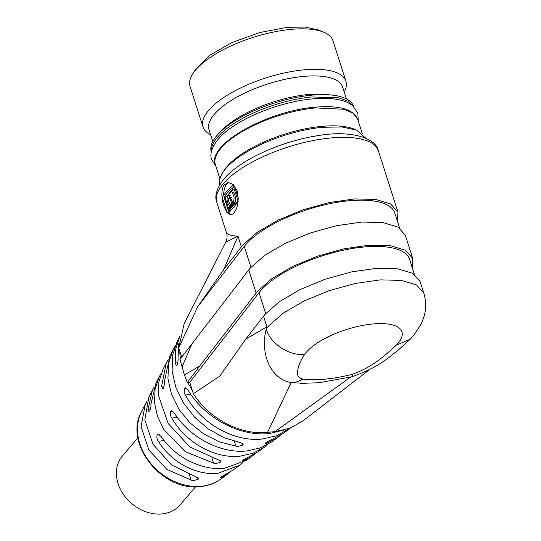 <?xml version="1.0" encoding="UTF-8"?>
<svg xmlns="http://www.w3.org/2000/svg" width="541" height="541" viewBox="0 0 541 541"><rect width="100%" height="100%" fill="white"/><g stroke="black" fill="none" stroke-linecap="round" stroke-linejoin="round"><path stroke-width="0.81" d="M216.806 202.388A84.802 31.08 -17.7 0 1 223.19 183.791A84.802 31.08 -17.7 0 1 309.723 141.255A84.802 31.08 -17.7 0 1 378.375 150.824C376.184 137.921 350.081 129.488 316.018 135.974C280.035 141.749 239.44 160.285 223.947 179.01C216.664 188.376 214.283 196.167 216.806 202.388L226.469 232.677L228.857 234.584C231.095 235.484 234.138 236.004 237.986 236.14L225.692 242.267L184.177 323.633L178.733 347.856L181.675 357.087M397.425 221.235L397.939 212.113L390.649 203.984L375.616 199.433L354.416 198.932L329.286 202.544L302.872 209.881L277.973 220.173L257.198 232.332L242.747 245.08L223.622 269.736L197.675 306.733L244.289 246.425A81.542 29.883 -17.7 0 1 245.607 244.803A81.542 29.883 -17.7 0 1 328.82 203.903A81.542 29.883 -17.7 0 1 394.829 213.1L399.616 228.099M237.269 191.061C239.217 201.455 237.736 209.103 232.826 213.999L230.811 214.865L227.004 212.64L223.846 205.986C221.276 197.85 221.228 190.987 223.697 185.38L227.998 182.405L233.286 184.481L237.262 191.054M223.622 269.736L237.986 236.14L241.374 246.77M228.586 212.471A16.311 7.702 -95.5 0 0 231.819 214.594M228.992 182.398A16.311 7.702 -95.5 0 0 226.814 183.981A16.311 7.702 -95.5 0 0 223.609 195.348M197.675 306.733L178.733 347.856M238.189 201.205L237.506 201.272A84.802 31.08 162.3 0 0 230.879 207.9A84.802 31.08 162.3 0 0 229.107 210.118L231.271 209.915L238.114 201.867M226.138 197.059L232.921 188.89M228.559 211.903L229.215 212.322L230.52 210.787L230.277 210.009M227.315 212.593L229.215 212.322L227.47 212.491A84.802 31.08 162.3 0 1 228.478 210.983L224.042 197.1A84.802 31.08 162.3 0 1 226.449 194.016A84.802 31.08 162.3 0 1 232.583 187.828L233.191 189.749A84.802 31.08 -17.7 0 0 227.064 195.943A84.802 31.08 -17.7 0 0 225.286 198.162L229.107 210.118M238.324 198.283L234.429 186.063L233.773 185.637M180.403 358.832A75.997 60.923 -139.6 0 1 179.815 351.258M179.95 359.454L250.125 268.208L264.576 255.46L285.35 243.301L310.257 233.009L336.664 225.671L361.794 222.06L382.994 222.561L398.034 227.112L405.317 235.24L412.702 258.368L405.412 250.24L390.379 245.688L369.178 245.188L344.049 248.799L317.635 256.136L292.735 266.429L271.961 278.588L257.509 291.335L199.737 365.987L184.42 374.933L179.95 359.454M226.091 196.904L224.042 197.1M230.52 210.787L228.478 210.983M226.922 212.058L227.47 212.491L226.922 212.058L222.52 198.276L222.513 196.978A84.802 31.08 -17.7 0 1 225.928 192.38A84.802 31.08 -17.7 0 1 232.549 185.759L233.36 186.165L237.756 199.947L237.506 201.272M233.955 185.536L232.549 185.759M290.835 427.843L276.688 435.755L262.27 439.022C233.854 442.254 200.542 423.285 185.38 394.977C184.258 393.74 183.933 391.535 184.407 388.37L185.252 387.701L188.16 390.237C204.464 417.889 239.893 436.891 269.357 433.537L285.986 429.527M267.937 444.337L264.448 447.164L253.12 453.216L240.136 456.151C215.115 458.978 185.813 442.748 171.808 418.085C170.645 416.868 170.28 414.67 170.726 411.491L171.585 410.822L174.587 413.351C189.627 437.534 220.877 453.865 246.892 450.923L260.228 447.955L271.656 441.902L277.621 437.541L267.47 443.079L265.144 443.471L265.8 442.7L283.437 433.294L289.266 429.033M242.943 462.582L239.629 465.287L218.009 473.287C196.39 475.708 171.078 462.176 158.303 441.185C157.079 439.989 156.667 437.797 157.073 434.612L157.938 433.943L161.062 436.452C174.804 457.165 201.861 470.839 224.434 468.31L246.507 460.263L252.715 455.725L245.1 460.08L242.801 460.587L243.464 459.83L258.368 451.6L264.448 447.164M280.319 435.397L277.621 437.541M255.332 453.635L252.715 455.725M230.331 471.88L222.696 477.013C220.944 477.974 220.376 477.974 221.005 477.013L233.306 469.906L239.629 465.287M220.451 477.656L221.005 477.013M178.841 343.596L177.982 358.345C178.327 359.549 178.03 361.814 177.096 365.128L176.4 365.784L175.196 363.079L175.751 349.141L179.768 336.461M179.774 336.414L177.015 341.844L172.498 355.748L172.106 371.214L175.832 387.268L183.46 402.903L194.523 417.131L208.346 429.006L224.021 437.71L240.481 442.639L243.369 443.978L242.787 445C239.568 446.284 237.269 446.663 235.903 446.129L219.213 441.828L203.524 433.848L189.823 422.764L178.943 409.3L171.511 394.321L167.953 378.72L168.501 363.444L173.161 349.425L169.881 355.877L164.403 381.452C164.707 382.636 164.376 384.894 163.416 388.249L162.726 388.898L161.631 386.186L166.27 362.97L168.163 359.643M166.27 362.97L162.915 369.571L158.892 381.872L158.466 395.539L168.21 423.562L189.817 446.907L221.026 461.094L220.458 462.129C217.205 463.387 214.892 463.718 213.526 463.13L185.191 451.627L163.889 429.669L157.512 416.408L154.51 402.646L155.078 389.195L159.21 376.847L155.781 383.583L150.885 404.56C151.142 405.682 150.77 407.955 149.762 411.363L149.086 412.012L148.119 409.294L152.312 390.413L154.144 387.221M199.737 365.987L187.335 382.582L187.862 382.534A75.997 60.923 40.4 0 0 192.285 390.318L189.742 382.352L259.051 292.681A81.542 29.883 -17.7 0 1 260.37 291.058A81.542 29.883 -17.7 0 1 343.582 250.158A81.542 29.883 -17.7 0 1 409.591 259.355L414.379 274.355M159.21 376.847L161.265 373.249M152.312 390.413L148.809 397.297L144.826 419.823L152.968 444.215L171.348 464.807L198.675 478.176L198.107 479.225C194.821 480.442 192.495 480.719 191.129 480.063L166.858 469.358L148.849 450.017L141.066 426.565L145.265 404.276L147.233 400.854M173.161 349.425L175.291 345.665M181.952 367.197L192.359 342.859M412.188 267.491L412.702 258.368M231.974 205.418L229.675 205.594C227.47 203.754 226.679 200.792 227.315 196.721L229.059 194.97L232.589 202.28M235.43 201.211L234.693 202.104L232.603 202.307C234.74 199.663 234.584 196.511 232.143 192.86A84.802 31.08 -17.7 0 1 233.185 191.893C235.247 194.672 235.923 198.02 235.213 201.942L229.736 208.562L229.141 206.682L229.675 205.6M369.604 369.564L302.5 421.209L289.841 428.229L275.031 431.63L350.974 376.827C351.833 377.185 352.347 376.32 352.522 374.23C372.844 367.008 385.003 355.376 396.33 345.144L410.355 339.106L413.608 335.562L421.338 323.782L424.239 315.917C426.267 308.37 426.112 300.749 423.772 293.06L420.08 281.496L412.797 273.367L397.757 268.816L376.556 268.316L351.427 271.927L325.019 279.264L300.113 289.557L279.339 301.716L264.887 314.463L245.763 339.119L219.815 376.117L193.367 393.72L192.285 390.318M305.76 383.434L291.099 382.602L267.592 432.347L275.031 431.63M267.592 432.347C240.907 435.377 209.279 419.032 193.367 393.72M187.862 382.534L189.742 382.352M187.335 382.582L184.42 374.933M231.961 205.37L231.027 204.599M229.316 197.56L230.175 195.436M233.881 192.691L232.143 192.86M231.426 206.567L229.141 206.682M231.392 206.466L231.981 205.431L229.695 205.648M245.763 339.119L266.909 326.778L266.321 328.914C260.505 348.986 267.612 378.159 291.099 382.602C295.095 382.663 298.963 381.473 302.683 379.038C314.571 380.898 334.047 379.079 352.522 374.23M232.711 204.43L233.915 203.024L231.717 203.233A84.802 31.08 162.3 0 0 230.425 204.654L232.711 204.43M233.759 202.192L233.915 203.024M137.928 437.737L122.476 455.887A37.836 30.33 40.4 0 0 118.087 483.62A37.836 30.33 40.4 0 0 161.982 513.95A37.836 30.33 40.4 0 0 180.085 504.942L195.544 486.785M423.772 293.06L416.482 284.931L401.449 280.38L380.249 279.88L355.119 283.491L328.712 290.828L303.805 301.121L283.031 313.28L268.579 326.027L266.321 328.914C269.567 343.386 290.855 357.155 305.029 353.949C301.939 358.311 299.795 362.504 298.598 366.514C297.8 370.172 295.055 377.253 302.683 379.038M231.717 203.233L229.384 197.546L228.16 199.392L229.627 203.964L230.425 204.654M219.768 184.772A76.646 28.091 -17.7 0 1 222.5 173.025A76.646 28.091 -17.7 0 1 322.679 127.263L342.149 126.973L356.729 130.185L365.757 138.178M356.729 130.185L354.551 129.272A74.692 27.375 162.3 0 0 321.368 126.418A74.692 27.375 162.3 0 0 223.744 171.017L222.5 173.025M192.535 74.212L195.653 69.18L209.259 55.567L231.9 42.604L259.552 32.595L287.305 27.314L305.117 27.05L318.46 29.992L323.91 32.284A75.016 27.496 162.3 0 0 290.585 29.424A75.016 27.496 162.3 0 0 192.535 74.212A75.016 27.496 162.3 0 0 190.053 86.371L202.97 126.851A75.016 27.496 -17.7 0 1 231.717 92.619A75.016 27.496 -17.7 0 1 303.501 69.897A75.016 27.496 -17.7 0 1 345.902 81.231A75.016 27.496 -17.7 0 1 344.204 92.024M345.902 81.231L332.979 40.758A75.016 27.496 162.3 0 0 323.91 32.284M210.598 134.662A75.016 27.496 -17.7 0 1 202.97 126.851M212.789 141.532L209.015 129.698A70.127 25.698 -17.7 0 1 235.883 97.698A70.127 25.698 -17.7 0 1 302.994 76.457A70.127 25.698 -17.7 0 1 342.622 87.054L346.402 98.895M218.949 133.296L221.932 130.212A70.127 25.698 -17.7 0 1 308.728 94.438L332.39 94.959L336.603 95.75A74.692 27.375 162.3 0 0 311.4 95.196A74.692 27.375 162.3 0 0 218.949 133.296A74.692 27.375 162.3 0 0 211.308 151.899L211.348 152.035M353.658 106.618L353.618 106.482A74.692 27.375 162.3 0 0 336.603 95.75M211.436 151.608A74.692 27.375 -17.7 0 1 311.954 96.934L339.018 97.867L348.059 101.235L353.341 106.32M244.289 246.425L250.943 267.274M234.429 186.063L233.36 186.165M238.29 199.893L237.756 199.947M220.748 479.076C214.865 483.316 208.102 485.818 200.454 486.569C162.483 492.073 123.334 443.39 141.519 411.62A52.971 42.468 40.4 0 0 150.141 462.697A52.971 42.468 40.4 0 0 201.306 486.217A52.971 42.468 40.4 0 0 220.748 479.076L227.815 473.916M256.136 293.026L248.759 269.898M190.899 394.443L185.38 394.977M177.468 417.537L171.808 418.085M164.139 440.624L158.303 441.185M150.493 409.064L148.119 409.294M164.126 385.949L161.631 386.186M177.786 362.828L175.196 363.079M267.092 441.882L267.47 443.079M244.755 459.005L245.1 460.08M222.405 476.087L222.696 477.013M159.21 434.403L157.073 434.612M159.061 434.308L157.147 434.491M172.816 411.288L170.726 411.491M172.674 411.194L170.794 411.376M186.456 388.174L184.407 388.37M186.327 388.073L184.474 388.255M211.91 458.058L213.526 463.13M220.572 462.041L219.991 460.222M219.822 460.148L220.458 462.129M198.107 479.225L197.451 477.162M191.129 480.063L189.418 474.707M198.222 479.137L197.621 477.243M242.902 444.912L242.341 443.147M242.179 443.079L242.787 445M235.903 446.129L234.354 441.273M265.705 313.53L259.051 292.681M300.607 383.38L318.906 382.751L351.494 376.888C367.772 371.363 381.27 364.066 391.982 354.991L398.156 350.142L410.335 339.126M266.909 326.778L263.521 316.154M305.029 353.949A52.186 19.124 -17.7 0 1 306.422 352.171A52.186 19.124 -17.7 0 1 372.431 323.998A52.186 19.124 -17.7 0 1 398 343.325A52.186 19.124 -17.7 0 1 396.33 345.138M362.213 133.431L357.675 119.203L353.151 113.272L344.164 109.255L315.464 107.916A74.692 27.375 -17.7 0 0 243.984 130.537A74.692 27.375 -17.7 0 0 215.365 164.62L219.903 178.848M215.913 166.337L211.734 159.791C208.427 152.42 214.791 138.658 231.798 127.345C251.842 113.164 285.303 101.356 312.116 98.915C323.241 97.84 332.735 98.246 340.587 100.126C345.598 101.329 349.702 103.263 352.908 105.935L357.838 113.164L358.223 120.92M397.939 212.113L378.375 150.824M226.469 232.677C227.477 235.862 227.213 239.054 225.692 242.267M141.519 411.62L145.258 404.269M231.616 197.33L229.384 197.546M215.365 164.62C206.709 144.636 267.281 110.986 314.828 107.213C339.018 105.103 353.3 109.099 357.675 119.203"/></g></svg>
